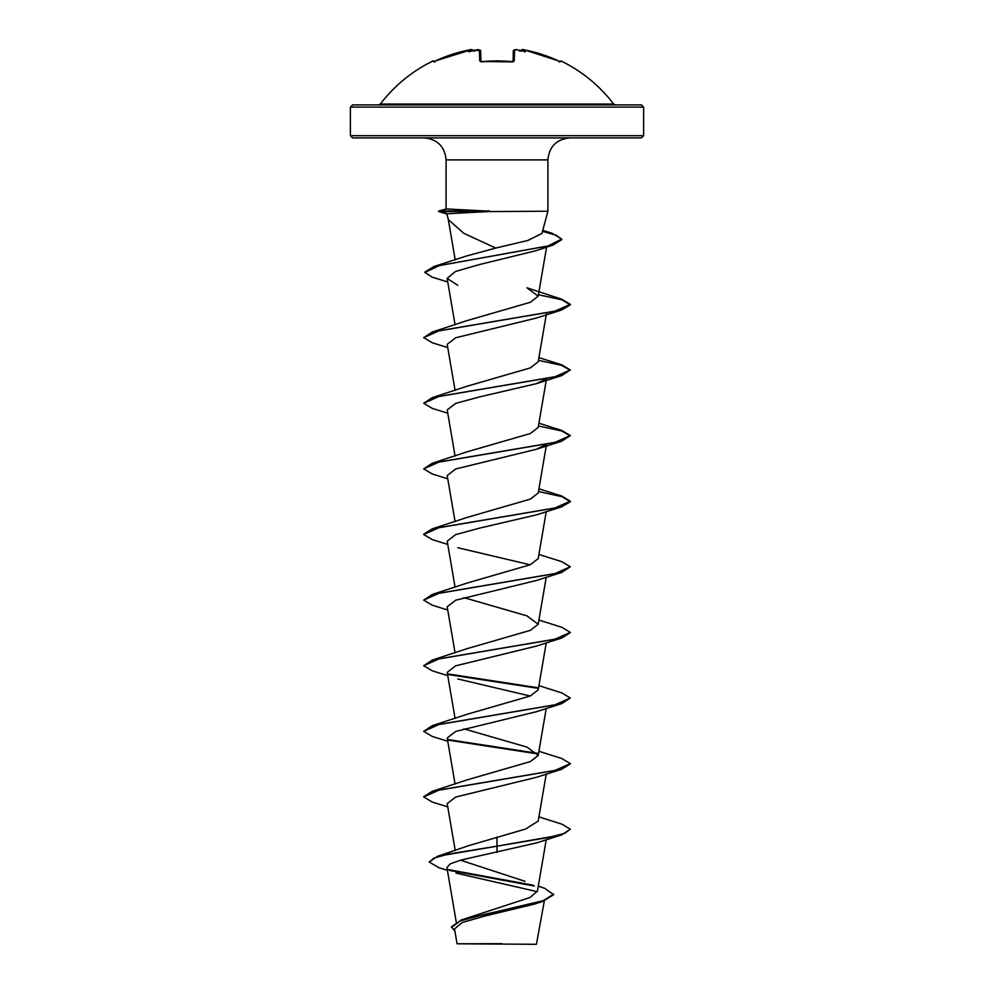 <?xml version="1.0" encoding="UTF-8"?>
<svg xmlns="http://www.w3.org/2000/svg" width="994" height="994" viewBox="0 0 994 994"><rect width="100%" height="100%" fill="white"/><g stroke="black" fill="none" stroke-linecap="round" stroke-linejoin="round"><path stroke-width="1.49" d="M513.078 61.628A1.106 0.994 1.5 0 1 514.271 60.92L512.059 61.64A146.615 131.78 180 0 0 497 60.945A146.615 131.78 180 0 0 481.941 61.64L479.729 60.92L479.443 49.973L476.859 49.837A146.068 145.522 180 0 0 474.734 50.147A108.905 57.267 146.2 0 0 468.634 51.85A108.905 51.564 -143.3 0 1 471.852 50.147L469.243 49.973A145.969 145.919 180 0 0 435.459 60.92L433.372 61.64A1.106 1.093 -26 0 1 433.906 61.529M433.372 61.64L433.036 60.945A1.106 1.106 0 0 1 434.44 61.342M560.094 61.529A1.106 1.093 26 0 1 560.628 61.64L560.964 60.945A146.615 146.615 0 0 1 613.646 104.047L380.354 104.047L378.602 104.917L497 104.917L352.584 104.917L455.699 104.917M560.628 61.64L558.541 60.92A145.969 145.919 180 0 0 524.757 49.973L522.285 49.762M522.794 49.712L520.943 50.582A1.106 1.093 5 0 1 522.173 49.837L522.148 50.147A108.905 51.564 143.3 0 1 525.366 51.85A108.905 57.267 -146.2 0 0 519.266 50.147L519.353 51.166L519.266 50.147A146.068 145.522 180 0 0 517.141 49.837L514.557 49.973L514.271 60.92M643.615 107.116L350.385 107.116L350.385 135.706L643.615 135.706L643.615 107.116L641.416 104.917L497 104.917L615.398 104.917L613.646 104.047M538.288 886.151L544.613 888.276L553.646 894.712L542.687 901.384L534.3 904.13L484.016 916.244L462.198 922.519L454.519 928.943L457.066 943.791L536.425 944.3L544.352 900.825M494.018 943.828L457.091 943.791L502.02 943.679M487.793 211.585L446.778 213.76L448.356 219.637L463.85 233.341L495.733 248.065L527.951 240.449L541.954 233.416L547.905 211.213L487.793 211.585M489.818 211.486L439.199 211.486L447.238 213.66M350.385 135.706L352.584 137.905L641.416 137.905L643.615 135.706M553.646 894.165L543.308 900.639L461.141 920.046L530.051 897.483L537.456 891.022L546.24 839.681M525.056 881.343L460.508 860.183M468.435 845.745L525.528 829.033L538.201 821.069L546.24 774.065M423.717 796.679L432.266 791.299L467.031 779.905L530.361 761.566L538.201 755.452L526.969 747.09L463.813 728.838M447.76 741.263L432.266 736.442L423.692 731.336L432.266 725.682L467.031 714.288L530.349 695.962L538.201 689.848L546.24 642.845M447.76 675.647L432.266 670.826L423.692 665.719L432.266 660.078L467.031 648.672L530.349 630.345L538.201 624.232L526.982 615.87L463.813 597.605M447.76 610.043L432.278 605.209L423.692 600.115L432.266 594.462L467.031 583.068L530.349 564.729L538.201 558.616L546.24 511.624M423.717 534.225L432.266 528.858L467.031 517.452L530.361 499.112L538.201 493.012L546.452 444.753M447.76 478.81L432.266 473.989L423.692 468.882L432.278 463.241L467.031 451.835L530.361 433.508L538.201 427.395L546.452 379.149M447.76 413.206L432.266 408.385L423.692 403.278L432.266 397.625L467.031 386.231L530.361 367.892L538.201 361.779L546.452 313.532M432.266 332.021L467.031 320.615L530.361 302.288L538.201 296.175L526.969 287.813L561.734 299.206L570.308 304.313L554.764 311.234L432.266 332.021L423.692 337.662L439.224 330.741L561.734 309.966L570.308 304.86L561.858 299.79L538.45 294.733M424.823 272.12L433.856 266.541L466.285 256.054L495.733 248.065M447.76 281.985L432.228 277.152L424.798 272.393L439.51 265.572L552.962 245.096L535.704 250.774L479.344 264.578L455.426 271.499L447.151 278.419L457.749 285.278M561.734 309.966L536.251 318.08L455.674 337.774L447.201 344.334L455.078 390.406M545.296 379.36L536.251 383.696L479.891 396.83L455.662 403.39L447.201 409.938L455.078 456.022M545.284 444.977L536.251 449.3L455.662 468.994L447.201 475.554L455.078 521.626M447.76 544.426L432.266 539.605L423.692 534.499L439.236 527.578L561.734 506.803L536.251 514.917L479.928 528.038L455.662 534.61L447.201 541.171L455.078 587.243M457.749 547.719L530.187 564.803M423.692 600.115L439.224 593.182L561.734 572.407L536.251 580.533L455.662 600.214L447.201 606.775L455.078 652.859M423.692 665.719L439.236 658.798L561.734 638.024L536.251 646.137L455.662 665.831L447.201 672.391L455.078 718.463M457.749 678.952L530.187 696.024M423.692 731.336L439.236 724.415L561.734 703.628L536.251 711.754L455.662 731.435L447.201 737.995L455.078 784.08M447.76 806.879L432.266 802.046L423.692 796.952L439.236 790.019L561.734 769.244L536.251 777.358L455.674 797.051L447.201 803.612L455.227 850.516M497 837.023L497 846.155L561.734 834.861L536.251 842.974L460.992 860.046L450.257 863.836L446.927 867.613L456.246 922.084M455.973 873.08L537.282 891.668M561.734 834.861L570.308 829.207L564.729 833.307L548.837 837.408L437.534 856.294L429.184 862.009L438.876 867.7L447.387 870.334M448.381 869.613L533.194 885.207M461.141 920.046L451.5 926.806L454.954 931.465M497 852.442L497 846.155L448.406 854.082L434.105 858.046L429.184 862.009M449.623 870.446L534.424 886.039M542.687 901.384L484.65 914.368L460.396 920.866L451.5 927.352M489.421 211.213L446.592 208.939L438.689 210.977M570.308 829.207L561.722 824.101L538.922 816.882M432.266 791.299L554.764 770.524L570.308 763.591L561.734 758.497L538.922 751.265M537.717 753.34L448.008 739.548M432.266 725.682L554.764 704.908L570.308 697.987L561.734 692.88L538.922 685.661M537.717 687.724L448.008 673.932M432.266 660.078L554.776 639.291L570.308 632.37L561.734 627.264L538.922 620.045M432.266 594.462L554.764 573.687L570.308 566.754L561.722 561.66L538.922 554.441M432.266 528.858L554.764 508.071L570.308 501.15L561.734 496.043L538.922 488.824M432.278 463.241L554.764 442.467L570.308 435.534L561.734 430.439L538.922 423.208M432.266 397.625L554.776 376.85L570.308 369.93L561.734 364.823L538.922 357.604M433.856 266.541L547.992 245.953L561.734 239.082L551.968 233.242L542.774 230.347M561.734 769.244L570.283 763.864M538.027 753.937L448.704 740.232M561.734 703.628L570.308 697.987M538.027 688.333L448.704 674.615M561.734 638.024L570.283 632.644M561.734 572.407L570.308 566.754M561.734 506.803L570.308 501.697L561.858 496.627L538.45 491.57M423.692 468.882L439.236 461.962L561.734 441.187L570.308 435.534M570.283 435.807L561.399 430.887L538.45 425.954M423.692 403.278L439.236 396.357L561.734 375.57L570.308 369.93M570.283 370.203L561.399 365.27L538.45 360.35M447.76 347.589L432.278 342.768L423.692 337.662M552.962 245.096L561.734 239.629L556.69 235.466L542.525 231.304M446.828 213.934L438.602 211.573M489.421 210.939L439.199 210.939L446.592 208.939M480.959 61.628L480.674 51.017A1.106 1.081 178.5 0 0 479.443 49.973M513.053 61.479L513.326 51.017A1.106 1.081 1.5 0 1 514.557 49.973M473.057 50.582A1.106 1.093 175 0 0 471.827 49.837M435.459 60.92L433.819 61.553L434.838 62.137M473.132 51.166L471.852 50.147M474.734 50.147L474.647 51.166L474.734 50.147M480.922 61.628A1.106 0.994 178.5 0 0 479.729 60.92M480.959 61.876L497 60.833L512.059 61.64M517.017 49.812L517.141 49.837C515.985 49.178 514.718 49.576 513.326 51.017M522.148 50.147L520.868 51.166M520.893 50.818C521.44 49.501 522.732 49.215 524.757 49.973L558.541 60.92M446.095 208.988L446.095 159.897L547.905 159.897C549.21 146.54 556.541 139.21 569.897 137.905M446.095 159.897C444.79 146.54 437.459 139.21 424.103 137.905M547.905 211.213L547.905 159.897M538.201 755.452L546.24 708.461M538.201 624.232L546.24 577.228M455.078 324.789L447.151 278.419M538.201 296.175L546.737 246.263M455.202 259.856L448.257 219.301M468.422 845.732L437.534 856.294M536.251 383.696L561.734 375.57M536.251 449.3L561.734 441.187M350.385 107.116L352.584 104.917M433.036 60.945A146.615 146.615 0 0 0 380.354 104.047M473.107 50.818C472.56 49.501 471.268 49.215 469.243 49.973L435.459 60.907L471.243 49.712M475.057 50.085L480.674 51.017M481.953 61.529L513.041 61.876M476.859 49.824L478.822 49.7M513.252 61.404L512.047 61.529M513.339 50.868L515.14 49.712M560.181 61.553L558.541 60.907L560.181 61.553L559.162 62.137M560.964 60.945L559.498 61.454M558.541 60.907L524.757 49.973"/></g></svg>

